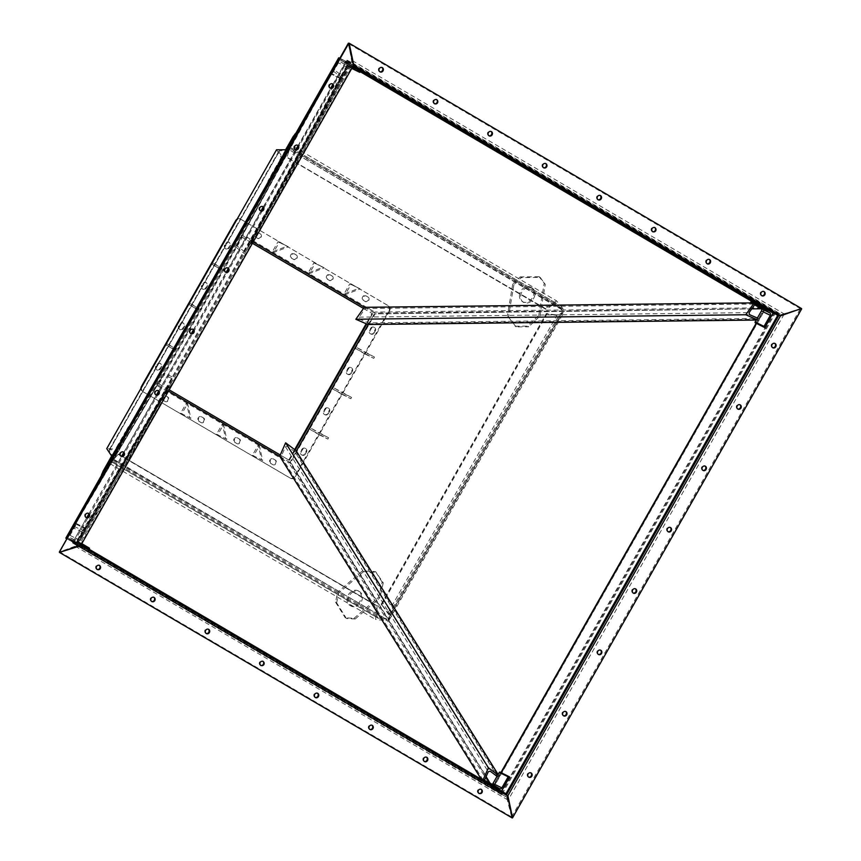 <?xml version="1.0" encoding="UTF-8"?>
<svg xmlns="http://www.w3.org/2000/svg" width="861" height="861" viewBox="0 0 861 861"><rect width="100%" height="100%" fill="white"/><g stroke="black" fill="none" stroke-linecap="round" stroke-linejoin="round"><path stroke-width="0.65" stroke-dasharray="4.3 3.23" d="M751.739 308.873L374.417 313.049L374.707 312.08L764.794 307.764L764.493 308.733L339.073 59.194L67.233 537.738L492.653 787.266L490.07 783.133L492.653 787.266L764.493 308.733L375.084 313.888L290.706 462.422L493.224 787.621L765.063 309.088M486.067 776.697L290.135 462.077L296.378 451.099M751.728 308.895L375.084 313.888M368.282 324.522L374.513 313.544M290.135 462.077L290.706 462.422M338.212 58.699L339.073 59.194L241.898 235.753L157.509 384.286L66.534 538.502L491.954 788.03L493.224 787.621M338.104 58.645L240.929 235.204L156.541 383.737L66.254 537.189M157.509 384.286L156.541 383.737M241.898 235.753L240.929 235.204M168.455 391.131L157.617 384.77L67.233 537.738L66.362 537.242M486.056 776.719L289.662 462.228L288.973 462.992L156.928 385.534L66.534 538.502M279.9 456.502L289.662 462.228M491.954 788.03L288.973 462.992M157.617 384.77L156.928 385.534M764.794 307.764L339.363 58.236L242.361 235.591L242.651 234.633L374.707 312.08M374.417 313.049L364.655 307.323M253.209 241.952L242.361 235.591M339.363 58.236L242.651 234.633M296.184 450.787L295.797 451.67L498.551 776.644L497.755 776.913L294.989 451.928L295.797 451.67M294.989 451.928L287.37 446.159L285.486 446.773L281.203 456.459L483.968 781.433L482.472 781.175L483.15 779.657M279.717 456.201L281.203 456.459M498.551 776.644L498.95 775.761L498.11 774.437M483.968 781.433L484.463 780.314M480.804 778.495L482.472 781.175M559.79 315.89L563.987 312.242L562.233 312.166L559.198 314.803L557.164 314.975L546.208 313.738L559.79 315.89L389.99 614.786L389.366 619.64L388.785 618.941L563.094 312.102M389.99 614.786L381.24 604.142L388.849 614.679L388.785 618.941M389.366 619.64L563.987 312.242M381.24 604.142L546.208 313.738M357.789 604.024A8.362 6.684 -58.3 0 0 358.52 591.023A8.362 6.684 -58.3 0 0 350.459 592.25A8.362 6.684 -58.3 0 0 349.727 605.24A8.362 6.684 -58.3 0 0 357.789 604.024M351.589 592.949A8.362 6.684 121.7 0 1 359.661 591.733A8.362 6.684 121.7 0 1 358.929 604.723A8.362 6.684 121.7 0 1 350.868 605.95A8.362 6.684 121.7 0 1 351.589 592.949M383.253 582.822L379.905 597.76L378.765 597.06L382.123 582.122L383.253 582.822L375.6 571.65L362.459 570.875L363.6 571.586L376.731 572.35M336.629 602.786L338.868 592.831L337.727 592.131L335.489 602.087L336.629 602.786L346.413 618.499L345.272 617.789L354.032 618.306L355.173 619.005L346.413 618.499M382.123 582.122L375.6 571.65M362.459 570.875L337.727 592.131M335.489 602.087L345.272 617.789M354.032 618.306L378.765 597.06M363.6 571.586L338.868 592.831M355.173 619.005L379.905 597.76M175.795 378.377L167.464 390.356L166.679 390.011L76.543 543.194L76.371 542.355L77.329 543.528L85.669 531.549L73.702 526.34L73.153 527.126L73.336 527.954L73.153 527.126L163.289 373.943L163.461 374.783L73.336 527.954L81.978 531.732L82.398 533.691L76.371 542.355L166.496 389.172L166.679 390.011L166.496 389.172L172.598 380.401L82.398 533.691L172.523 380.519L172.114 378.549L163.461 374.783L163.289 373.943L163.838 373.157L175.719 378.345M173.104 382.951L85.669 531.549M167.464 390.356L77.329 543.528M163.838 373.157L73.702 526.34M245.923 254.77L235.57 246.892L235.968 246.02L332.992 69.73L333.788 69.472L332.594 70.613L343.022 78.534L349.06 65.199L347.575 64.941L348.382 64.683L251.347 240.962L250.551 241.231L347.575 64.941L343.141 74.713L246.117 250.992L250.551 241.231L252.036 241.489L245.988 254.824M236.764 245.751L235.968 246.02L236.764 245.751L244.298 251.487L246.181 250.863L343.205 74.584L341.322 75.198L333.788 69.472L236.764 245.751M248.894 249.55L343.022 78.534M235.57 246.892L332.594 70.613M252.036 241.489L349.06 65.199M364.289 307.323L755 303.19L754.806 304.557M367.916 324.522L368.293 322.907L359.554 319.087L359.145 317.128L365.258 308.507L365.075 307.678M755 303.19L754.204 302.846L753.461 303.89M756.238 320.055L757.831 320.034L758.218 318.419L368.293 322.907M751.362 302.878L754.204 302.846M377.021 616.487L112.156 461.13L111.575 461.819L378.162 618.187L377.021 616.487L377.032 605.821L118.366 454.102L109.907 463.638L118.366 454.102L377.032 605.821L376.332 605.746L375.633 619.5L386.352 620.63L385.911 619.005L377.753 618.047L111.51 461.883M385.911 619.005L113.609 459.72L385.911 619.005M109.907 463.638L375.633 619.5M113.071 460.334L386.352 620.63M118.161 454.317L376.332 605.746M112.027 456.621L113.308 456.836L109.218 450.658L109.756 449.754L117.225 450.142L117.085 449.194L106.742 448.646M276.542 149.749L282.053 158.79L282.742 158.79L117.225 450.142L282.978 158.349L279.007 151.816L109.218 450.658L279.577 150.793L279.007 151.816L279.577 150.793L287.391 150.384L113.308 456.836L287.154 150.815L287.036 149.782L112.404 457.191M286.336 149.782L287.036 149.782M282.053 158.79L117.085 449.194M290.9 145.035L286.907 157.423L290.9 145.035L556.626 300.898L563.331 309.088L562.567 309.594L289.64 149.997L562.567 309.594L561.684 309.573L556.572 303.416L290.265 147.22M556.626 300.898L545.131 308.604L545.573 309.142L286.907 157.423L546.455 309.174L554.764 303.599L289.909 148.243L290.254 147.285L556.852 303.653L554.764 303.599M563.331 309.088L290.049 148.792M545.131 308.604L286.961 157.176M115.352 454.35L109.595 464.391L115.352 454.35M110.154 458.805L115.912 448.753L110.154 458.805M128.397 426.69L125.523 431.942L127.46 433.04L130.334 427.788L128.397 426.69L125.491 431.63L127.428 432.728L120.196 445.395L118.258 444.287L125.491 431.63M103.6 471.441L105.031 472.258L103.116 475.756L101.63 474.917M110.369 458.805L105.537 467.243L107.485 468.341L112.307 459.903L110.369 458.805L125.523 431.942M130.334 427.788L127.428 432.728M120.196 445.395L105.031 472.258M103.116 475.756L107.485 468.341M112.307 459.903L127.46 433.04M118.258 444.287L111.639 456.029M101.178 474.659L105.537 467.243M519.592 294.516A8.362 6.684 -58.3 0 0 522.25 301.544A8.362 6.684 -58.3 0 0 533.712 294.344A8.362 6.684 -58.3 0 0 531.043 287.326A8.362 6.684 -58.3 0 0 519.592 294.516M534.853 295.054A8.362 6.684 121.7 0 1 523.391 302.243A8.362 6.684 121.7 0 1 520.722 295.226A8.362 6.684 121.7 0 1 532.184 288.026A8.362 6.684 121.7 0 1 534.853 295.054M516.148 326.943L507.377 315.783L516.148 326.943L528.708 326.782L527.567 326.082L538.771 315.395L539.912 316.095L528.708 326.782M540.181 277.393L545.271 284.367L539.051 276.693L540.181 277.393L521.346 277.629L520.216 276.919L512.747 284.055L513.877 284.754L521.346 277.629M515.007 326.233L527.567 326.082M538.771 315.395L544.13 283.667M539.051 276.693L520.216 276.919M512.747 284.055L507.377 315.783M539.912 316.095L545.271 284.367M513.877 284.754L508.517 316.482M288.005 150.223L282.117 160.695L288.005 150.223M282.548 155.518L288.435 145.057L282.548 155.518M270.935 175.59L278.264 162.621L280.202 163.73L272.883 176.688L270.935 175.59L267.814 181.273L269.751 182.381L272.377 177.936L270.44 176.839L267.814 181.273M290.265 142.076L285.378 150.729L287.316 151.827L292.202 143.184L290.265 142.076L294.957 133.552M295.409 133.81L296.894 134.65L295.14 137.609L293.709 136.802M272.883 176.688L269.751 182.381M272.377 177.936L287.316 151.827M292.202 143.184L296.894 134.65M295.14 137.609L280.202 163.73M270.44 176.839L285.378 150.729M285.615 149.782L278.264 162.621M237.141 219.114A3.713 3.326 -63.6 0 1 240.423 219.028L241.015 219.329A3.713 3.326 116.4 0 0 236.312 220.868L236.183 220.803M141.893 386.772L142.022 386.837A3.713 3.326 116.4 0 0 143.066 391.755L142.474 391.454A3.713 3.326 -63.6 0 1 140.903 388.526M290.017 478.006L290.609 478.296A3.713 3.326 116.4 0 0 295.312 476.757L294.72 476.456A3.713 3.326 -63.6 0 1 290.017 478.006L142.474 391.454M389.011 310.487L389.602 310.778A3.713 3.326 116.4 0 0 388.569 305.87L387.977 305.58A3.713 3.326 -63.6 0 1 389.011 310.487L294.72 476.456M259.861 233.665L260.452 233.955A2.605 2.325 -63.6 0 1 257.88 238.475L256.158 237.464A2.605 2.325 -63.6 0 1 258.731 232.944L259.861 233.665A2.605 2.325 -63.6 0 1 257.288 238.185L255.566 237.173A2.605 2.325 -63.6 0 1 258.139 232.653M260.452 233.955L258.731 232.944M373.556 332.637L374.148 332.927A2.605 2.325 -63.6 0 1 370.133 330.57L371.231 328.633A2.605 2.325 -63.6 0 1 375.245 330.99L374.653 330.699L373.556 332.637A2.605 2.325 -63.6 0 1 369.541 330.28L370.639 328.342A2.605 2.325 -63.6 0 1 374.653 330.699M374.148 332.927L375.245 330.99M270.58 463.379L271.172 463.67A2.605 2.325 -63.6 0 1 273.744 459.15L275.466 460.161A2.605 2.325 -63.6 0 1 272.894 464.682L270.58 463.379A2.605 2.325 -63.6 0 1 273.152 458.859L274.874 459.86A2.605 2.325 -63.6 0 1 272.302 464.391M271.172 463.67L272.894 464.682M331.625 275.757L332.217 276.047A2.605 2.325 -63.6 0 1 329.645 280.568L327.923 279.556A2.605 2.325 -63.6 0 1 330.495 275.036L331.625 275.757A2.605 2.325 -63.6 0 1 329.053 280.277L327.331 279.265A2.605 2.325 -63.6 0 1 329.903 274.745M332.217 276.047L330.495 275.036M327.697 413.366L328.289 413.657A2.605 2.325 -63.6 0 1 324.274 411.3L325.372 409.362A2.605 2.325 -63.6 0 1 329.397 411.719L328.794 411.429L327.697 413.366A2.605 2.325 -63.6 0 1 323.682 411.009L324.78 409.072A2.605 2.325 -63.6 0 1 328.794 411.429M328.289 413.657L329.397 411.719M198.816 421.277L199.408 421.578A2.605 2.325 -63.6 0 1 201.98 417.058L203.702 418.069A2.605 2.325 -63.6 0 1 201.13 422.59L198.816 421.277A2.605 2.325 -63.6 0 1 201.388 416.756L203.11 417.768A2.605 2.325 -63.6 0 1 200.538 422.288M199.408 421.578L201.13 422.59M367.507 296.797L368.099 297.099A2.605 2.325 -63.6 0 1 365.527 301.619L363.805 300.607A2.605 2.325 -63.6 0 1 366.377 296.087L367.507 296.797A2.605 2.325 -63.6 0 1 364.935 301.318L363.213 300.306A2.605 2.325 -63.6 0 1 365.785 295.786M368.099 297.099L366.377 296.087M304.772 453.725L305.364 454.016A2.605 2.325 -63.6 0 1 301.339 451.659L302.448 449.722A2.605 2.325 -63.6 0 1 306.462 452.079L305.87 451.788L304.772 453.725A2.605 2.325 -63.6 0 1 300.747 451.368L301.856 449.431A2.605 2.325 -63.6 0 1 305.87 451.788M305.364 454.016L306.462 452.079M162.933 400.236L163.525 400.526A2.605 2.325 -63.6 0 1 166.098 396.006L167.82 397.018A2.605 2.325 -63.6 0 1 165.247 401.538L162.933 400.236A2.605 2.325 -63.6 0 1 165.506 395.716L167.228 396.727A2.605 2.325 -63.6 0 1 164.655 401.248M163.525 400.526L165.247 401.538M295.743 254.705L296.335 254.996A2.605 2.325 -63.6 0 1 293.762 259.516L292.04 258.515A2.605 2.325 -63.6 0 1 294.613 253.995L295.743 254.705A2.605 2.325 -63.6 0 1 293.17 259.226L291.448 258.214A2.605 2.325 -63.6 0 1 294.021 253.694M296.335 254.996L294.613 253.995M350.631 372.996L351.223 373.297A2.605 2.325 -63.6 0 1 347.198 370.94L348.307 369.003A2.605 2.325 -63.6 0 1 352.321 371.36L351.729 371.059L350.631 372.996A2.605 2.325 -63.6 0 1 346.606 370.639L347.704 368.702A2.605 2.325 -63.6 0 1 351.729 371.059M351.223 373.297L352.321 371.36M234.698 442.328L235.29 442.619A2.605 2.325 -63.6 0 1 237.862 438.098L239.584 439.11A2.605 2.325 -63.6 0 1 237.012 443.63L234.698 442.328A2.605 2.325 -63.6 0 1 237.27 437.808L238.992 438.819A2.605 2.325 -63.6 0 1 236.42 443.34M235.29 442.619L237.012 443.63M295.183 450.034L289.339 460.334L158.424 383.597L241.693 237.001L252.445 243.297M169.186 389.85L158.424 383.597M289.339 460.334L280.245 454.995M159.016 383.888L242.296 237.292L241.693 237.001M363.493 308.442L372.027 313.436L366.162 323.758M363.525 308.399L372.027 313.436M242.296 237.292L252.467 243.254M294.656 449.636L288.747 460.032M372.619 313.738L366.775 324.027M179.82 324.037L180.412 324.328A2.605 2.325 -63.6 0 1 184.426 326.685L183.328 328.622A2.605 2.325 -63.6 0 1 179.303 326.265L178.711 325.975L179.82 324.037A2.605 2.325 -63.6 0 1 183.834 326.394L182.736 328.332A2.605 2.325 -63.6 0 1 178.711 325.975M180.412 324.328L179.303 326.265M156.885 364.397L157.477 364.698A2.605 2.325 -63.6 0 1 161.502 367.055L160.394 368.992A2.605 2.325 -63.6 0 1 156.379 366.635L155.787 366.334L156.885 364.397A2.605 2.325 -63.6 0 1 160.91 366.754L159.802 368.691A2.605 2.325 -63.6 0 1 155.787 366.334M157.477 364.698L156.379 366.635M202.744 283.678L203.336 283.969A2.605 2.325 -63.6 0 1 207.361 286.326L206.253 288.263A2.605 2.325 -63.6 0 1 202.238 285.906L201.646 285.615L202.744 283.678A2.605 2.325 -63.6 0 1 206.758 286.035L205.661 287.972A2.605 2.325 -63.6 0 1 201.646 285.615M203.336 283.969L202.238 285.906M225.668 243.308L226.271 243.609A2.605 2.325 -63.6 0 1 230.285 245.966L229.187 247.903A2.605 2.325 -63.6 0 1 225.162 245.546L224.57 245.245L225.668 243.308A2.605 2.325 -63.6 0 1 229.693 245.665L228.595 247.602A2.605 2.325 -63.6 0 1 224.57 245.245M226.271 243.609L225.162 245.546M240.423 219.028L387.977 305.58M389.602 310.778L295.312 476.757M241.015 219.329L388.569 305.87M142.022 386.837L236.312 220.868M290.609 478.296L143.066 391.755M341.709 394.187L350.825 398.708L332.529 388.806L341.709 394.187L342.452 392.896L351.557 397.416L333.261 387.515L342.452 392.896M351.557 397.416L350.825 398.708M333.261 387.515L332.529 388.806M318.785 434.557L327.89 439.078L309.594 429.165L318.785 434.557L319.517 433.266L328.633 437.786L310.337 427.874L319.517 433.266M328.633 437.786L327.89 439.078M310.337 427.874L309.594 429.165M364.644 353.828L373.749 358.348L355.453 348.436L364.644 353.828L365.376 352.536L374.492 357.057L356.185 347.144L365.376 352.536M374.492 357.057L373.749 358.348M356.185 347.144L355.453 348.436M180.627 413.215L189.732 417.736L186.493 402.883L180.627 413.215L190.884 418.403L187.644 403.551L181.768 413.893M190.884 418.403L189.732 417.736M187.644 403.551L186.493 402.883M212.85 263.068L221.955 267.588L222.03 268.46L212.85 263.068L212.107 264.359L221.223 268.88L221.299 269.751L212.107 264.359M221.223 268.88L221.955 267.588M221.299 269.751L222.03 268.46M351.008 284.41L360.113 288.93L345.132 294.742L351.008 284.41L349.857 283.732L358.972 288.252L343.991 294.064L349.857 283.732M358.972 288.252L360.113 288.93M343.991 294.064L345.132 294.742M216.509 434.267L225.614 438.776L222.375 423.935L216.509 434.267L226.766 439.454L223.526 424.602L217.65 434.934M226.766 439.454L225.614 438.776M223.526 424.602L222.375 423.935M189.915 303.427L199.031 307.947L199.106 308.819L189.915 303.427L189.183 304.719L198.288 309.239L198.364 310.111L189.183 304.719M198.288 309.239L199.031 307.947M198.364 310.111L199.106 308.819M315.126 263.358L324.231 267.879L309.25 273.69L315.126 263.358L313.974 262.691L323.09 267.211L308.109 273.023L313.974 262.691M323.09 267.211L324.231 267.879M308.109 273.023L309.25 273.69M252.391 455.308L261.496 459.828L258.257 444.976L252.391 455.308L262.648 460.506L259.409 445.654L253.532 455.986M262.648 460.506L261.496 459.828M259.409 445.654L258.257 444.976M166.991 343.797L176.096 348.318L176.171 349.179L166.991 343.797L166.248 345.089L175.364 349.609L175.44 350.47L166.248 345.089M175.364 349.609L176.096 348.318M175.44 350.47L176.171 349.179M279.244 242.318L288.349 246.838L273.368 252.65L279.244 242.318L278.092 241.64L287.208 246.16L272.227 251.972L278.092 241.64M287.208 246.16L288.349 246.838M272.227 251.972L273.368 252.65M506.333 795.133L492.89 788.698L765.838 308.227L779.14 314.911M505.472 794.628L492.029 788.192L500.908 772.565M756.119 323.305L764.977 307.721L779.173 314.846M492.029 788.192L492.89 788.698M764.977 307.721L765.838 308.227M505.364 794.811L506.225 795.316M66.749 538.749L339.697 58.268L353.042 64.887L80.095 545.368L66.846 538.792M339.826 58.257L352.181 64.381L79.234 544.862L66.878 538.728M66.415 537.146L493.557 787.686L493.009 788.654L65.942 538.157L66.491 537.189M360.425 71.829L338.244 58.817L338.793 57.848M338.836 57.762L339.697 58.268M352.181 64.381L353.042 64.887M79.234 544.862L80.095 545.368M493.009 788.654L506.343 795.273L79.201 544.733L66.932 538.642M81.257 544.636L67.481 537.673M493.557 787.686L506.903 794.305L506.483 795.037M79.75 543.765L79.201 544.733M353.01 66.275L339.234 59.301M751.459 301.199L765.311 309.325L778.656 315.933L779.065 315.201M353.43 65.232L339.783 58.333M338.717 57.805L765.86 308.356L779.205 314.965M765.86 308.356L765.311 309.325M352.052 64.424L351.503 65.393M478.845 793.422A2.411 2.163 -63.6 0 1 477.737 790.043A2.411 2.163 -63.6 0 1 480.965 789.139M424.301 761.425A2.411 2.163 -63.6 0 1 423.203 758.046A2.411 2.163 -63.6 0 1 426.421 757.153M369.756 729.439A2.411 2.163 -63.6 0 1 368.659 726.06A2.411 2.163 -63.6 0 1 371.877 725.156M315.223 697.442A2.411 2.163 -63.6 0 1 314.114 694.063A2.411 2.163 -63.6 0 1 317.343 693.17M97.056 569.476A2.411 2.163 -63.6 0 1 95.948 566.097A2.411 2.163 -63.6 0 1 99.176 565.203M151.601 601.473A2.411 2.163 -63.6 0 1 150.492 598.094A2.411 2.163 -63.6 0 1 153.721 597.19M206.134 633.459A2.411 2.163 -63.6 0 1 205.036 630.08A2.411 2.163 -63.6 0 1 208.254 629.187M260.679 665.456A2.411 2.163 -63.6 0 1 259.581 662.077A2.411 2.163 -63.6 0 1 262.799 661.173M500.876 792.54L74.304 542.322L73.217 542.678L501.113 793.659L501.543 794.628L500.876 792.54L507.549 795.844M501.532 794.617L72.668 543.065L73.217 542.678L72.668 543.065L506.623 797.146L511.864 817.778M72.668 543.065L506.645 797.157L77.781 545.605L59.463 552.418M74.304 542.322L80.503 545.4M379.809 71.732A2.411 2.163 -63.6 0 1 378.711 68.353A2.411 2.163 -63.6 0 1 381.929 67.459M434.353 103.729A2.411 2.163 -63.6 0 1 433.255 100.35A2.411 2.163 -63.6 0 1 436.473 99.445M488.897 135.715A2.411 2.163 -63.6 0 1 487.789 132.336A2.411 2.163 -63.6 0 1 491.018 131.442M543.442 167.712A2.411 2.163 -63.6 0 1 542.333 164.333A2.411 2.163 -63.6 0 1 545.562 163.429M761.598 295.678A2.411 2.163 -63.6 0 1 760.5 292.299A2.411 2.163 -63.6 0 1 763.718 291.395M707.064 263.681A2.411 2.163 -63.6 0 1 705.955 260.302A2.411 2.163 -63.6 0 1 709.184 259.409M652.52 231.695A2.411 2.163 -63.6 0 1 651.422 228.316A2.411 2.163 -63.6 0 1 654.64 227.412M597.975 199.698A2.411 2.163 -63.6 0 1 596.877 196.319A2.411 2.163 -63.6 0 1 600.095 195.425M347.155 62.014L773.727 312.231L775.858 311.736L780.949 314.254L784.037 313.845L801.225 308.41L348.823 43.05L352.3 60.614L352.074 62.702L346.994 60.173L346.918 60.883L347.155 62.014L353.408 65.124M773.727 312.231L778.914 314.803M86.1 517.526A2.411 2.163 -63.6 0 1 84.959 514.211A2.411 2.163 -63.6 0 1 88.22 513.253M120.949 456.179A2.411 2.163 -63.6 0 1 119.808 452.864A2.411 2.163 -63.6 0 1 123.069 451.907M155.798 394.822A2.411 2.163 -63.6 0 1 154.668 391.518A2.411 2.163 -63.6 0 1 157.918 390.55M190.658 333.476A2.411 2.163 -63.6 0 1 189.517 330.161A2.411 2.163 -63.6 0 1 192.778 329.203M330.064 88.07A2.411 2.163 -63.6 0 1 328.924 84.755A2.411 2.163 -63.6 0 1 332.185 83.797M295.205 149.427A2.411 2.163 -63.6 0 1 294.075 146.112A2.411 2.163 -63.6 0 1 297.336 145.143M260.356 210.773A2.411 2.163 -63.6 0 1 259.215 207.458A2.411 2.163 -63.6 0 1 262.476 206.5M225.507 272.13A2.411 2.163 -63.6 0 1 224.366 268.815A2.411 2.163 -63.6 0 1 227.627 267.846M74.229 541.967L346.811 62.132L346.574 61.002L72.593 542.71L74.229 541.967L80.891 545.271M86.853 517.601L72.593 542.71L77.684 545.228L59.387 552.052M332.83 84.604L346.649 60.292L346.574 61.002L346.649 60.292L351.729 62.81L77.684 545.228L352.009 62.724L348.468 43.168M346.811 62.132L353.473 65.436M772.565 347.618A2.411 2.163 -63.6 0 1 771.424 344.314A2.411 2.163 -63.6 0 1 774.685 343.345M737.705 408.975A2.411 2.163 -63.6 0 1 736.564 405.66A2.411 2.163 -63.6 0 1 739.825 404.702M702.856 470.321A2.411 2.163 -63.6 0 1 701.715 467.006A2.411 2.163 -63.6 0 1 704.976 466.049M668.007 531.678A2.411 2.163 -63.6 0 1 666.866 528.363A2.411 2.163 -63.6 0 1 670.127 527.395M528.589 777.074A2.411 2.163 -63.6 0 1 527.459 773.77A2.411 2.163 -63.6 0 1 530.71 772.801M563.449 715.728A2.411 2.163 -63.6 0 1 562.308 712.413A2.411 2.163 -63.6 0 1 565.569 711.455M598.298 654.382A2.411 2.163 -63.6 0 1 597.157 651.067A2.411 2.163 -63.6 0 1 600.418 650.098M633.147 593.025A2.411 2.163 -63.6 0 1 632.017 589.71A2.411 2.163 -63.6 0 1 635.267 588.752M773.802 312.586L501.22 792.421L501.888 794.509L506.968 797.028L508.238 799.858L512.22 817.67L801.3 308.776L781.024 314.62L774.889 312.231L773.802 312.586L778.99 315.169M501.22 792.421L507.893 795.725M500.069 772.145L500.725 772.532L492.47 787.062L479.555 779.485L479.975 778.742A0.635 0.57 -63.6 0 1 480.104 778.592M480.772 778.484L490.619 784.263A1.862 1.668 116.4 0 0 492.083 784.317M497.023 776.353L497.841 774.922M501.543 791.162L488.628 783.585M509.615 776.945L500.725 772.532M501.36 791.474L492.47 787.062M488.445 783.897L479.555 779.485M81.806 543.657L79.406 542.258A1.862 1.668 -63.6 0 1 78.889 539.793L85.185 528.719A0.635 0.57 116.4 0 0 85.002 527.89L84.346 527.502L76.091 542.032L89.189 549.296M80.536 544.453A0.635 0.57 116.4 0 0 80.364 543.614L70.516 537.845A1.862 1.668 -63.6 0 1 69.999 535.391L76.285 524.306A0.635 0.57 116.4 0 0 76.112 523.477L75.456 523.09L67.201 537.619L80.116 545.196L80.536 544.453L89.426 548.866M75.456 523.09L84.346 527.502M67.201 537.619L76.091 542.032M80.116 545.196L89.006 549.609M755.969 323.23L764.224 308.701L751.309 301.124M757.379 318.053L756.561 319.485M753.353 304.041L754.634 304.794M764.224 308.701L773.113 313.103M351.449 67.567A0.635 0.57 -63.6 0 1 350.642 67.836L340.795 62.057A1.862 1.668 116.4 0 0 338.448 62.831L332.152 73.906A0.635 0.57 -63.6 0 1 331.356 74.164L330.699 73.777L338.954 59.248L351.869 66.824L351.449 67.567L360.339 71.98M352.095 67.879L349.695 66.469A1.862 1.668 116.4 0 0 347.338 67.244L341.053 78.319A0.635 0.57 -63.6 0 1 340.246 78.577L339.589 78.19L347.844 63.66L352.827 66.588M339.589 78.19L330.699 73.777M347.844 63.66L338.954 59.248M360.759 71.237L351.869 66.824M280.406 456.717L483.172 781.702M285.486 446.773L488.252 771.757M287.37 446.159L490.135 771.133M381.197 604.454L546.487 313.49M381.595 605.208L547.348 313.426M387.924 612.914L557.164 314.975M388.849 614.679L559.198 314.803M388.397 618.187L562.233 312.166M172.114 378.549L81.978 531.732M244.298 251.487L341.322 75.198M368.465 323.736L758.39 319.248M359.554 319.087L749.479 314.609M359.145 317.128L749.07 312.64M365.258 308.507L755.172 304.019M255.566 237.173L256.158 237.464M257.288 238.185L257.88 238.475M370.639 328.342L371.231 328.633M369.541 330.28L370.133 330.57M274.874 459.86L275.466 460.161M273.152 458.859L273.744 459.15M327.331 279.265L327.923 279.556M329.053 280.277L329.645 280.568M324.78 409.072L325.372 409.362M323.682 411.009L324.274 411.3M203.11 417.768L203.702 418.069M201.388 416.756L201.98 417.058M363.213 300.306L363.805 300.607M364.935 301.318L365.527 301.619M301.856 449.431L302.448 449.722M300.747 451.368L301.339 451.659M167.228 396.727L167.82 397.018M165.506 395.716L166.098 396.006M291.448 258.214L292.04 258.515M293.17 259.226L293.762 259.516M347.704 368.702L348.307 369.003M346.606 370.639L347.198 370.94M238.992 438.819L239.584 439.11M237.27 437.808L237.862 438.098M182.736 328.332L183.328 328.622M183.834 326.394L184.426 326.685M159.802 368.691L160.394 368.992M160.91 366.754L161.502 367.055M205.661 287.972L206.253 288.263M206.758 286.035L207.361 286.326M228.595 247.602L229.187 247.903M229.693 245.665L230.285 245.966M507.882 799.966L76.145 546.735M511.434 816.82L60.012 552.03M346.994 60.173L775.858 311.736M352.074 62.702L780.949 314.254M352.3 60.614L784.037 313.845M348.748 43.76L800.181 308.55M346.918 60.883L774.814 311.876M88.866 514.06L121.713 456.255M123.726 452.714L156.562 394.898M158.575 391.357L191.411 333.551M193.424 330.011L226.271 272.194M228.273 268.654L261.12 210.848M263.132 207.307L295.969 149.491M297.981 145.95L330.818 88.145M76.069 546.369L351.955 60.722M59.936 551.664L348.393 43.879M775.933 312.102L501.888 794.509M781.024 314.62L506.968 797.028M784.113 314.211L508.238 799.858M800.256 308.916L511.789 816.702M774.889 312.231L501.457 793.551M499.509 788.665L490.619 784.263M482.537 780.012L479.975 778.742M80.364 543.614L89.253 548.026M70.516 537.845L79.406 542.258M69.999 535.391L78.889 539.793M76.285 524.306L85.185 528.719M76.112 523.477L85.002 527.89M349.695 66.469L340.795 62.057M347.338 67.244L338.448 62.831M341.053 78.319L332.152 73.906M340.246 78.577L331.356 74.164M359.661 591.733L358.52 591.023M350.868 605.95L349.727 605.24M163.256 373.997L73.12 527.18M166.464 389.226L76.338 542.408M250.573 241.177L347.607 64.887M235.989 245.966L333.024 69.676M118.398 454.07L377.215 605.886M113.889 459.397L386.083 619.059M283.021 158.661L117.505 450.034M278.91 151.084L109.11 449.991M287.434 150.697L113.361 457.116M545.691 309.25L286.896 157.455M561.803 309.669L289.63 150.029M115.912 448.753L117.849 449.851M107.657 463.293L109.595 464.391M523.391 302.243L522.25 301.544M532.184 288.026L531.043 287.326M280.18 159.597L282.117 160.695M288.435 145.057L290.372 146.155M240.832 219.221L240.241 218.931M290.792 478.393L290.2 478.103M258.009 238.54L257.417 238.249M258.601 232.879L258.009 232.578M370.983 334.079L370.391 333.788M374.395 327.481L373.803 327.191M273.615 459.074L273.023 458.784M273.023 464.746L272.431 464.456M329.774 280.643L329.182 280.342M330.366 274.971L329.774 274.67M325.124 414.808L324.532 414.518M328.536 408.211L327.944 407.92M201.851 416.982L201.259 416.692M201.259 422.654L200.667 422.364M365.656 301.684L365.064 301.393M366.248 296.012L365.656 295.721M302.2 455.168L301.608 454.877M305.612 448.57L305.02 448.28M165.969 395.942L165.377 395.64M165.377 401.603L164.785 401.312M293.892 259.591L293.3 259.301M294.484 253.92L293.892 253.629M348.059 374.449L347.467 374.148M351.471 367.851L350.879 367.55M237.733 438.034L237.141 437.743M237.141 443.706L236.549 443.404M183.576 323.176L182.984 322.886M180.164 329.774L179.572 329.483M160.641 363.546L160.049 363.245M157.229 370.133L156.637 369.843M206.5 282.817L205.908 282.526M203.088 289.414L202.496 289.124M229.435 242.458L228.843 242.156M226.023 249.055L225.431 248.754M480.686 788.967L481.277 789.268M426.141 756.98L426.733 757.271M371.597 724.984L372.189 725.285M317.052 692.997L317.644 693.288M98.886 565.031L99.489 565.322M153.43 597.017L154.022 597.319M207.975 629.014L208.566 629.305M262.519 661L263.111 661.302M260.366 665.327L260.958 665.628M205.833 633.341L206.425 633.631M151.288 601.344L151.88 601.645M96.744 569.358L97.336 569.648M314.911 697.324L315.503 697.614M369.455 729.31L370.047 729.611M423.989 761.307L424.591 761.598M478.533 793.293L479.125 793.594M379.507 71.614L380.099 71.904M434.041 103.6L434.633 103.901M488.585 135.597L489.177 135.887M543.13 167.583L543.721 167.884M761.296 295.549L761.888 295.85M706.752 263.563L707.344 263.853M652.207 231.566L652.799 231.867M597.674 199.58L598.266 199.87M599.816 195.253L600.408 195.544M654.36 227.239L654.952 227.541M708.894 259.236L709.486 259.527M763.438 291.222L764.03 291.524M545.271 163.256L545.863 163.558M490.727 131.27L491.33 131.561M436.193 99.273L436.785 99.575M381.649 67.287L382.241 67.578M85.788 517.407L86.38 517.698M120.637 456.061L121.229 456.352M155.497 394.704L156.089 394.995M190.346 333.358L190.938 333.648M329.752 87.951L330.344 88.242M294.903 149.297L295.495 149.599M260.044 210.654L260.646 210.945M225.195 272.001L225.786 272.302M227.347 267.674L227.939 267.975M262.196 206.328L262.788 206.618M297.045 144.971L297.637 145.272M331.894 83.625L332.497 83.915M192.487 329.031L193.079 329.322M157.638 390.377L158.23 390.668M122.789 451.734L123.381 452.025M87.93 513.081L88.522 513.371M72.572 542.624L86.778 517.612M88.834 513.985L121.627 456.255M123.683 452.638L156.487 394.908M158.542 391.281L191.336 333.551M193.391 329.935L226.185 272.205M228.24 268.589L261.034 210.848M263.1 207.232L295.893 149.502M297.949 145.886L330.742 88.156M332.798 84.529L346.552 60.324M774.394 343.173L774.986 343.464M739.545 404.53L740.137 404.821M704.696 465.876L705.288 466.167M669.836 527.223L670.428 527.524M530.43 772.629L531.022 772.92M565.279 711.283L565.871 711.573M600.139 649.926L600.73 650.227M634.987 588.58L635.579 588.87M632.846 592.906L633.438 593.197M597.986 654.252L598.578 654.554M563.137 715.609L563.729 715.9M528.288 776.956L528.88 777.246M667.695 531.549L668.287 531.85M702.544 470.203L703.136 470.493M737.403 408.857L737.995 409.147M772.252 347.5L772.844 347.79M499.606 788.719L490.716 784.306M349.598 66.415L340.708 62.003M340.278 78.599L331.388 74.186"/><path stroke-width="1.29" d="M486.056 776.719L490.06 783.123L486.067 776.697M751.739 308.873L761.264 308.765L751.728 308.895M296.378 451.099L368.282 324.522M338.212 58.699L66.362 537.242M168.455 391.131L279.9 456.502M364.655 307.323L253.209 241.952M480.804 778.495L279.717 456.201L285.637 442.802L296.184 450.787L498.11 774.437M498.95 775.761L488.402 767.775L483.15 779.657M484.463 780.314L488.252 771.757L490.135 771.133L497.755 776.913M285.637 442.802L488.402 767.775M175.719 378.345L173.104 382.951M248.894 249.55L245.923 254.77M756.238 320.055L367.916 324.522L355.83 319.248L364.289 307.323L751.362 302.878M753.461 303.89L745.755 314.76L757.831 320.034M758.218 318.419L749.479 314.609L749.07 312.64L754.806 304.557M355.83 319.248L745.755 314.76M286.336 149.782L276.542 149.749L106.742 448.646L112.027 456.621M101.63 474.917L103.094 471.161L103.6 471.441M111.639 456.029L103.094 471.161M293.709 136.802L293.203 136.512L295.409 133.81M293.203 136.512L285.615 149.782M140.903 388.526A3.713 3.326 -63.6 0 1 141.43 386.546L235.72 220.577A3.713 3.326 -63.6 0 1 237.141 219.114M280.245 454.995L169.186 389.85M252.445 243.297L363.493 308.442M252.467 243.254L363.525 308.399M366.162 323.758L294.656 449.636M366.775 324.027L295.183 450.034M779.14 314.911L506.333 795.133M778.312 314.34L505.472 794.628M500.908 772.565L756.119 323.305M66.846 538.792L65.867 538.114L66.932 538.642M66.878 538.728L65.888 538.243M338.793 57.848L339.826 58.257M66.491 537.189L338.169 58.774L339.234 59.301M67.481 537.673L66.415 537.146L65.867 538.114M506.903 794.305L81.257 544.636M360.425 71.829L751.459 301.199M778.656 315.933L353.01 66.275M339.783 58.333L338.717 57.805L338.169 58.774M779.065 315.201L353.43 65.232M482.063 792.518A2.411 2.163 116.4 0 0 478.339 790.333A2.411 2.163 116.4 0 0 482.063 792.518M480.965 789.139A2.411 2.163 -63.6 0 1 478.845 793.422M427.53 760.532A2.411 2.163 116.4 0 0 423.795 758.337A2.411 2.163 116.4 0 0 427.53 760.532M426.421 757.153A2.411 2.163 -63.6 0 1 424.301 761.425M372.985 728.535A2.411 2.163 116.4 0 0 369.251 726.35A2.411 2.163 116.4 0 0 372.985 728.535M371.877 725.156A2.411 2.163 -63.6 0 1 369.756 729.439M318.441 696.549A2.411 2.163 116.4 0 0 314.706 694.353A2.411 2.163 116.4 0 0 318.441 696.549M317.343 693.17A2.411 2.163 -63.6 0 1 315.223 697.442M100.274 568.583A2.411 2.163 116.4 0 0 96.55 566.387A2.411 2.163 116.4 0 0 100.274 568.583M99.176 565.203A2.411 2.163 -63.6 0 1 97.056 569.476M154.819 600.569A2.411 2.163 116.4 0 0 151.084 598.384A2.411 2.163 116.4 0 0 154.819 600.569M153.721 597.19A2.411 2.163 -63.6 0 1 151.601 601.473M209.363 632.566A2.411 2.163 116.4 0 0 205.628 630.37A2.411 2.163 116.4 0 0 209.363 632.566M208.254 629.187A2.411 2.163 -63.6 0 1 206.134 633.459M263.896 664.552A2.411 2.163 116.4 0 0 260.173 662.367A2.411 2.163 116.4 0 0 263.896 664.552M262.799 661.173A2.411 2.163 -63.6 0 1 260.679 665.456M512.209 817.95L507.549 795.844L80.977 545.637L59.463 552.418L60.012 552.03L59.463 552.418L512.209 817.95L59.796 552.59M511.864 817.778L511.434 816.82L511.864 817.778L59.452 552.418M379.303 68.643A2.411 2.163 116.4 0 0 383.037 70.839A2.411 2.163 116.4 0 0 379.303 68.643M381.929 67.459A2.411 2.163 -63.6 0 1 379.809 71.732M433.847 100.64A2.411 2.163 116.4 0 0 437.571 102.825A2.411 2.163 116.4 0 0 433.847 100.64M436.473 99.445A2.411 2.163 -63.6 0 1 434.353 103.729M488.381 132.626A2.411 2.163 116.4 0 0 492.115 134.822A2.411 2.163 116.4 0 0 488.381 132.626M491.018 131.442A2.411 2.163 -63.6 0 1 488.897 135.715M542.925 164.623A2.411 2.163 116.4 0 0 546.66 166.808A2.411 2.163 116.4 0 0 542.925 164.623M545.562 163.429A2.411 2.163 -63.6 0 1 543.442 167.712M761.092 292.589A2.411 2.163 116.4 0 0 764.826 294.774A2.411 2.163 116.4 0 0 761.092 292.589M763.718 291.395A2.411 2.163 -63.6 0 1 761.598 295.678M706.547 260.592A2.411 2.163 116.4 0 0 710.282 262.788A2.411 2.163 116.4 0 0 706.547 260.592M709.184 259.409A2.411 2.163 -63.6 0 1 707.064 263.681M652.014 228.606A2.411 2.163 116.4 0 0 655.738 230.791A2.411 2.163 116.4 0 0 652.014 228.606M654.64 227.412A2.411 2.163 -63.6 0 1 652.52 231.695M597.469 196.609A2.411 2.163 116.4 0 0 601.204 198.805A2.411 2.163 116.4 0 0 597.469 196.609M600.095 195.425A2.411 2.163 -63.6 0 1 597.975 199.698M353.408 65.124L780.4 315.535L801.569 308.582L349.168 43.222L353.828 65.328M348.748 43.76L349.168 43.222M778.914 314.803L780.4 315.535M86.261 517.633A2.411 2.163 116.4 0 0 88.651 513.436A2.411 2.163 116.4 0 0 86.261 517.633M88.22 513.253A2.411 2.163 -63.6 0 1 86.1 517.526M121.11 456.287A2.411 2.163 116.4 0 0 123.5 452.09A2.411 2.163 116.4 0 0 121.11 456.287M123.069 451.907A2.411 2.163 -63.6 0 1 120.949 456.179M155.97 394.93A2.411 2.163 116.4 0 0 158.349 390.733A2.411 2.163 116.4 0 0 155.97 394.93M157.918 390.55A2.411 2.163 -63.6 0 1 155.798 394.822M190.819 333.584A2.411 2.163 116.4 0 0 193.198 329.386A2.411 2.163 116.4 0 0 190.819 333.584M192.778 329.203A2.411 2.163 -63.6 0 1 190.658 333.476M330.226 88.177A2.411 2.163 116.4 0 0 332.615 83.98A2.411 2.163 116.4 0 0 330.226 88.177M332.185 83.797A2.411 2.163 -63.6 0 1 330.064 88.07M295.377 149.534A2.411 2.163 116.4 0 0 297.755 145.337A2.411 2.163 116.4 0 0 295.377 149.534M297.336 145.143A2.411 2.163 -63.6 0 1 295.205 149.427M260.517 210.88A2.411 2.163 116.4 0 0 262.906 206.683A2.411 2.163 116.4 0 0 260.517 210.88M262.476 206.5A2.411 2.163 -63.6 0 1 260.356 210.773M225.668 272.237A2.411 2.163 116.4 0 0 228.057 268.04A2.411 2.163 116.4 0 0 225.668 272.237M227.627 267.846A2.411 2.163 -63.6 0 1 225.507 272.13M59.721 552.224L80.891 545.271L353.473 65.436L348.468 43.168L59.387 552.052L348.813 43.33M59.936 551.664L59.387 552.052L59.936 551.664M775.104 343.528A2.411 2.163 116.4 0 0 772.726 347.726A2.411 2.163 116.4 0 0 775.104 343.528M740.256 404.885A2.411 2.163 116.4 0 0 737.866 409.083A2.411 2.163 116.4 0 0 740.256 404.885M705.407 466.231A2.411 2.163 116.4 0 0 703.017 470.429A2.411 2.163 116.4 0 0 705.407 466.231M670.547 527.589A2.411 2.163 116.4 0 0 668.168 531.786A2.411 2.163 116.4 0 0 670.547 527.589M531.14 772.984A2.411 2.163 116.4 0 0 528.762 777.182A2.411 2.163 116.4 0 0 531.14 772.984M566 711.638A2.411 2.163 116.4 0 0 563.611 715.835A2.411 2.163 116.4 0 0 566 711.638M600.849 650.292A2.411 2.163 116.4 0 0 598.46 654.489A2.411 2.163 116.4 0 0 600.849 650.292M635.698 588.935A2.411 2.163 116.4 0 0 633.319 593.132A2.411 2.163 116.4 0 0 635.698 588.935M635.267 588.752A2.411 2.163 -63.6 0 1 633.147 593.025M600.418 650.098A2.411 2.163 -63.6 0 1 598.298 654.382M565.569 711.455A2.411 2.163 -63.6 0 1 563.449 715.728M530.71 772.801A2.411 2.163 -63.6 0 1 528.589 777.074M670.127 527.395A2.411 2.163 -63.6 0 1 668.007 531.678M704.976 466.049A2.411 2.163 -63.6 0 1 702.856 470.321M739.825 404.702A2.411 2.163 -63.6 0 1 737.705 408.975M774.685 343.345A2.411 2.163 -63.6 0 1 772.565 347.618M778.99 315.169L780.475 315.901L507.893 795.725L512.553 817.832L511.789 816.702M800.256 308.916L780.475 315.901M801.645 308.948L512.553 817.832M480.104 778.592A0.635 0.57 -63.6 0 1 480.772 778.484L489.608 782.864M492.083 784.317A1.862 1.668 116.4 0 0 492.976 783.488L497.023 776.353M497.841 774.922L499.262 772.414A0.635 0.57 -63.6 0 1 500.069 772.145L508.894 776.525M488.628 783.585L488.865 783.155A0.635 0.57 -63.6 0 1 489.672 782.897L499.509 788.665A1.862 1.668 116.4 0 0 501.866 787.901L508.162 776.826A0.635 0.57 -63.6 0 1 508.959 776.557L509.615 776.945L501.543 791.162M89.189 549.296L89.426 548.866A0.635 0.57 116.4 0 0 89.253 548.026L81.806 543.657M759.779 306.268A0.635 0.57 116.4 0 0 759.951 307.108L769.799 312.887A1.862 1.668 -63.6 0 1 770.315 315.341L764.03 326.416A0.635 0.57 116.4 0 0 764.202 327.255L764.859 327.643L773.113 313.103L760.198 305.526L759.779 306.268L750.889 301.867A0.635 0.57 116.4 0 0 751.061 302.695L753.353 304.041M760.198 305.526L751.309 301.124L750.889 301.867M756.561 319.485L755.129 322.003A0.635 0.57 116.4 0 0 755.312 322.843L764.859 327.643M754.634 304.794L760.909 308.475A1.862 1.668 -63.6 0 1 761.425 310.929L757.379 318.053M352.827 66.588L360.759 71.237L360.339 71.98A0.635 0.57 -63.6 0 1 359.543 72.238L352.095 67.879M86.853 517.601L88.866 514.06M121.713 456.255L123.726 452.714M156.562 394.898L158.575 391.357M191.411 333.551L193.424 330.011M226.271 272.194L228.273 268.654M261.12 210.848L263.132 207.307M295.969 149.491L297.981 145.95M330.818 88.145L332.83 84.604M501.866 787.901L492.976 783.488M508.162 776.826L499.262 772.414M488.865 783.155L482.537 780.012M751.061 302.695L759.951 307.108M760.909 308.475L769.799 312.887M761.425 310.929L770.315 315.341M755.129 322.003L764.03 326.416M755.312 322.843L764.202 327.255M359.543 72.238L351.794 68.406L359.564 72.259M59.355 551.976L348.382 43.201M86.778 517.612L88.834 513.985M121.627 456.255L123.683 452.638M156.487 394.908L158.542 391.281M191.336 333.551L193.391 329.935M226.185 272.205L228.24 268.589M261.034 210.848L263.1 207.232M295.893 149.502L297.949 145.886M330.742 88.156L332.798 84.529M508.926 776.547L500.037 772.134M489.64 782.875L480.739 778.462"/></g></svg>
